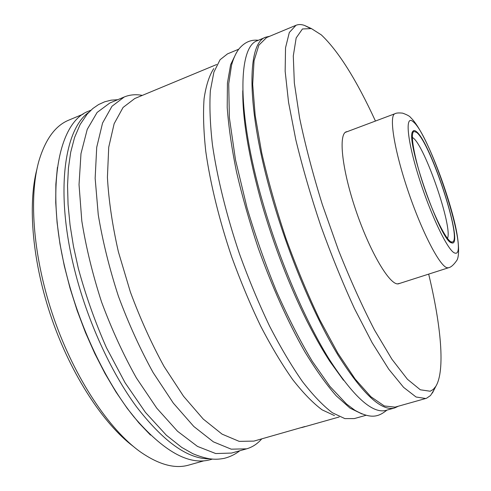 <?xml version="1.0" encoding="UTF-8"?>
<svg xmlns="http://www.w3.org/2000/svg" width="491" height="491" viewBox="0 0 491 491"><rect width="100%" height="100%" fill="white"/><g stroke="black" fill="none" stroke-linecap="round" stroke-linejoin="round"><path stroke-width="0.74" d="M36.917 169.15C27.478 205.134 32.449 263.121 51.972 319.316C71.526 375.498 103.601 424.064 133.325 446.423M57.41 167.388L55.864 184.168L55.735 202.685L57.091 222.681L59.945 243.837L64.278 265.803L70.047 288.186L77.148 310.558L85.459 332.517L94.824 353.643L105.049 373.559L115.937 391.928L127.286 408.451L138.873 422.892L150.492 435.087M83.188 114.121L68.863 120.105C55.501 125.518 45.553 139.021 39.01 160.618C28.386 197.4 33.222 258.855 53.992 318.61C74.779 378.365 109.112 429.557 140.266 451.812C158.796 464.695 174.974 469.114 188.808 465.069L203.759 460.871M212.216 459.153L210.209 459.717C188.888 465.603 163.448 451.315 133.896 416.853C105.768 382.084 79.536 327.098 66.107 272.763C44.675 187.605 58.877 121.289 88.963 111.027L90.89 110.223M209.221 458.809C187.826 459.079 163.583 441.734 136.498 406.781C110.684 371.81 87.165 320.322 74.558 269.7C55.06 192.558 64.125 129.329 88.754 112.347M124.272 96.972L109.831 103L97.114 112.445L87.238 129.36L80.984 153.634L79.033 184.61L81.813 221.005C86.042 247.396 92.633 274.42 101.582 302.063C111.715 329.295 123.309 354.576 136.369 377.904L156.77 408.168L177.521 431.251L197.48 446.411L215.721 453.549L231.556 453.064L246.617 448.835L231.224 449.173L213.395 441.851L193.798 426.47L173.341 403.136L153.137 372.589C140.156 349.076 128.581 323.618 118.405 296.214C109.383 268.411 102.662 241.259 98.255 214.763L95.15 178.276L96.721 147.282L102.551 123.063L111.985 106.259L124.272 96.972C129.379 94.886 134.829 94.266 140.622 95.107L142.329 95.389M261.764 438.874L260.598 440.157C256.891 444.073 252.638 446.841 247.838 448.461L246.617 448.835M304.874 426.538L253.902 441.102L239.172 441.36L222.073 434.136L203.231 419.056L183.53 396.243L164.037 366.439C151.492 343.516 140.273 318.72 130.385 292.047L118.386 251.815C112.359 225.166 108.701 200.346 107.419 177.361L108.72 147.245L114.139 123.726L123.069 107.455L134.78 98.519L216.672 64.511M301.646 427.6L339.226 416.969M334.445 415.576L322.102 409.844C312.963 403.031 303.168 392.953 292.704 379.611C282.018 364.457 271.333 346.615 260.653 326.073C250.195 304.291 240.541 281.208 231.684 256.824C219.225 219.962 210.301 183.45 205.79 151.578C203.581 131.355 203.01 113.777 204.066 98.844C205.987 85.649 209.227 75.559 213.781 68.568M236.435 52.678L230.629 64.677L227.431 83.016L227.21 107.474C228.591 126.617 231.684 148.061 236.49 171.813C242.247 196.48 249.446 221.76 258.076 247.648C271.836 286.198 288.039 322.188 304.598 351.384C315.59 369.459 326.116 384.257 336.182 395.777L350.071 408.174L362.07 413.987M366.016 415.294L354.306 418.584L344.835 418.602L332.376 412.753C323.121 405.756 313.148 395.359 302.456 381.568C291.513 365.875 280.539 347.364 269.534 326.036C258.739 303.407 248.747 279.428 239.553 254.093C226.603 215.788 217.261 177.895 212.456 144.931C210.08 124.039 209.381 105.921 210.369 90.583L213.916 72.06L220.06 59.749L227.493 53.887L238.718 49.198M265.784 37.175C246.82 42.533 245.923 107.554 272.186 198.008C288.757 255.627 314.191 315.762 337.925 354.968C362.561 393.966 381.489 411.618 394.703 407.935L386.116 410.341C372.497 414.14 353.238 396.648 328.35 357.871C304.389 318.88 278.913 258.99 262.501 201.525C236.472 111.316 238.037 46.215 257.554 40.612L265.784 37.175L269.725 36.254M394.703 407.935L398.367 406.21M309.784 28.104L304.598 25.464C301.425 24.311 298.565 24.249 296.012 25.287L266.57 37.574L258.867 45.166L254.056 60.737L252.687 84.335L255.185 115.428L261.697 152.775C267.988 180.215 276.028 208.626 285.805 238.006C296.361 267.116 307.685 294.385 319.776 319.807L337.839 353.139L355.171 379.07L370.883 396.734L384.318 405.959L395.071 407.131L426.507 398.275L430.552 395.5L434.062 389.793M296.012 25.287L289.316 32.498L285.529 47.787L285.154 71.238L288.555 102.324L295.821 139.831C302.53 167.462 310.852 196.13 320.795 225.842C331.431 255.308 342.687 282.957 354.57 308.784L372.141 342.712L388.762 369.201L403.602 387.362L416.061 397.004L425.789 398.508M375.449 121.044C356.429 79.775 338.385 51.058 321.323 34.892L311.423 28.595L302.444 28.975L296.177 37.917L293.293 55.937L294.336 82.954L299.62 118.067C305.242 144.998 312.816 173.839 322.342 204.587L338.459 250.183C350.267 279.79 362.29 306.415 374.523 330.062L391.916 359.234L407.426 379.261L420.327 389.793L430.19 391.229L433.265 389.424L435.818 386.349C445.374 370.717 441.028 325.275 428.674 274.119M400.165 283.252L397.397 283.908C388.424 283.325 369.029 249.796 355.478 209.215C341.84 168.64 338.36 134.074 346.29 131.797L347.425 131.57M416.208 131.471C414.699 130.256 413.575 130.219 412.839 131.367C404.633 138.235 440.765 242.259 451.554 242.812L451.597 242.83C465.149 248.642 430.908 141.813 416.208 131.471M447.461 238.405C453.033 227.781 424.838 145.637 412.98 137.836L412.336 137.4M416.478 132.331L414.011 131.49C409.844 132.601 413.968 157.01 423.764 186.021C433.51 215.04 446.135 240.265 451.272 241.916L452.438 242.002C462.571 240.228 430.147 141.856 416.478 132.331M394.991 113.709C388.774 115.317 394.095 149.724 408.033 190.864C421.898 232.01 439.942 266.57 447.172 267.761L448.553 267.748C451.033 267.239 453.807 264.766 456.869 260.322C459.238 256.799 459.748 243.456 454.463 221.705C444.84 182.48 423.972 129.882 410.679 117.594C409.85 116.257 407.156 114.771 402.595 113.139C398.717 112.758 396.182 112.948 394.991 113.709L345.283 132.374M413.103 121.694C404.897 114.293 406.898 139.475 418.909 177.484C430.822 215.457 448.289 251.515 454.801 253.031C470.452 258.996 430.582 134.681 413.103 121.694M117.736 99.704L111.169 100.17L104.767 101.76L98.581 104.558L92.805 108.542L87.214 114.059L80.131 124.499L74.558 137.511L70.704 152.216L68.439 167.99L67.543 185.53L68.071 204.637L70.06 225.05L73.497 246.476L78.364 268.552C85.772 295.686 95.125 322.053 106.424 347.659L125.101 382.784L145.44 412.385L166.345 435.21L181.695 447.375L192.889 453.721C209.184 460.368 216.654 459.705 224.319 458.336C230.07 456.863 235.226 454.335 239.798 450.75M142.286 95.407L140.622 95.107M242.781 90.675C242.462 119.319 248.771 156.899 261.691 203.415C273.984 245.733 289.046 284.884 306.869 320.862C317.689 342.018 323.618 351.691 329.811 361.333L343.461 380.237M258.358 40.28C250.674 39.409 244.033 42.502 238.448 49.566C235.484 53.875 233.176 59.116 231.525 65.303L228.726 83.783L229.365 117.656L235.496 159.827L247.01 207.699C255.498 236.14 265.324 264.017 276.488 291.329C288.131 317.524 300.044 340.828 312.239 361.229L329.946 386.435L346.548 404.025L354.827 410.231C371.644 419.701 378.905 416.491 386.951 410.108M311.423 28.595L304.598 25.464M435.818 386.349L432.405 393.039M261.721 438.886L260.598 440.157M448.553 267.748L397.986 283.951M450.861 242.456L451.597 242.83M412.52 132.042L414.011 131.49M450.928 242.499L452.438 242.002"/></g></svg>
